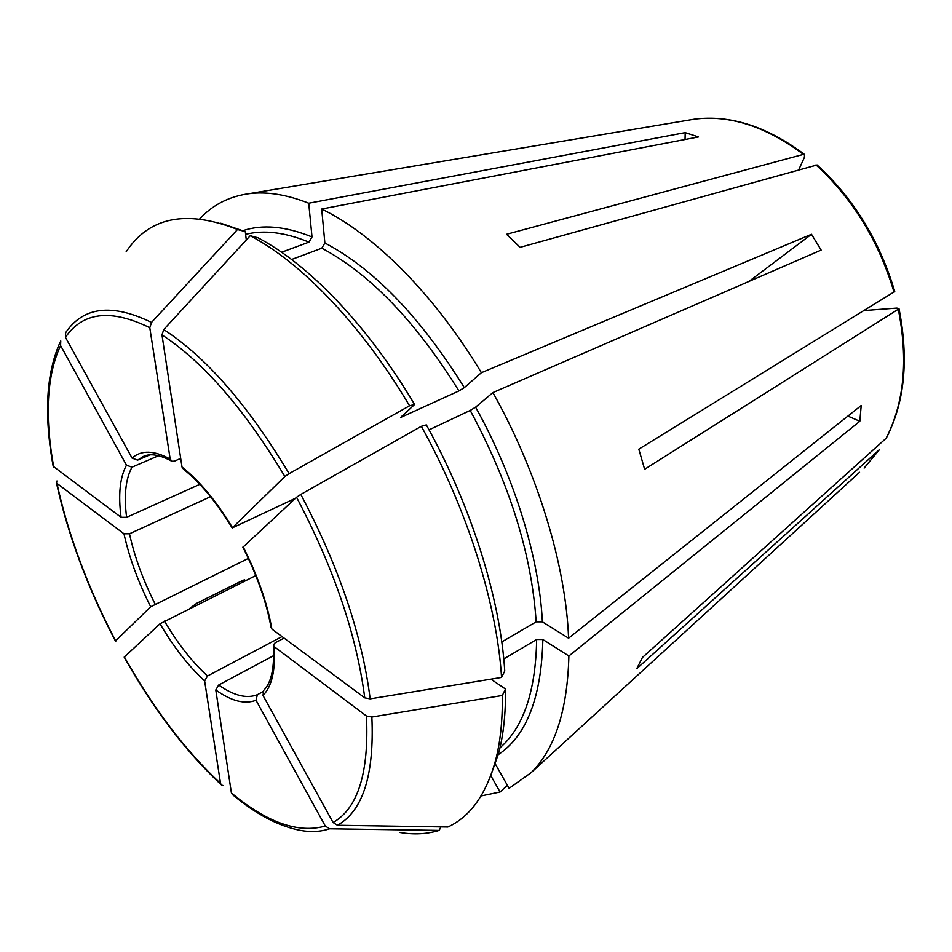 <?xml version="1.0" encoding="UTF-8"?>
<svg xmlns="http://www.w3.org/2000/svg" width="952" height="952" viewBox="0 0 952 952"><rect width="100%" height="100%" fill="white"/><g stroke="black" fill="none" stroke-linecap="round" stroke-linejoin="round"><path stroke-width="1.43" d="M817.054 164.958L520.101 247.33L506.547 234.275L803.417 154.367C765.777 126.319 729.363 114.585 694.187 119.202L358.916 175.287M879.291 449.784L864.13 468.087L879.577 449.475L636.733 668.732L642.469 657.439L886.324 438.11C904.757 402.387 908.97 359.202 898.986 308.567M56.965 480.974L56.311 482.259L56.918 483.378L123.974 533.774L129.472 533.774L210.535 496.706M60.19 342.054C46.16 373.125 43.816 414.525 53.169 466.278L121.082 517.305L126.604 517.305L199.801 484.342M847.875 416.095L859.834 421.284L568.88 655.987C567.463 710.418 554.861 749.307 531.097 772.679L509.094 788.351L494.826 763.099M429.043 429.876L470.205 410.443L475.607 407.158L492.91 392.569C538.011 473.12 565.869 565.762 568.582 638.197L861.203 405.504L859.834 421.284M568.582 638.197L542.39 621.846L536.154 621.834L501.775 641.922M501.561 677.431L504.75 671.017C500.324 598.963 471.407 506.155 426.329 424.901L421.343 426.329C467.384 509.308 496.98 604.08 501.561 677.431L370.173 698.863C361.998 634.746 338.876 566.607 300.808 494.421L421.343 426.329M271.13 627.535L271.903 629.07L364.747 697.864L370.173 698.863M864.285 310.542L896.867 308.091L898.95 308.543L898.295 309.245L644.635 469.288L638.804 449.177L894.713 291.538M124.188 657.142L160.007 623.774L255.802 575.579M116.561 640.863L115.62 640.827L150.702 606.769L248.377 558.408M189.531 608.59L196.659 603.33L242.986 580.28L244.7 579.851L241.38 582.755M748.927 281.435L811.497 234.275L821.136 250.09L492.91 392.569M685.047 139.492L685.202 132.625L698.506 136.921L321.693 209.035C373.969 234.359 434.171 294.192 481.391 372.696L464.326 387.631L458.935 390.927L400.709 417.452L414.596 404.469L409.562 405.778L289.111 473.632C247.996 405.159 206.215 357.143 163.744 329.57L250.221 235.727C301.463 262.609 361.534 324.834 409.562 405.778M295.453 498.265L232.228 527.92L284.862 476.512L289.111 473.632M481.391 372.696L811.497 234.275M218.674 685.035C233.799 695.686 246.711 698.911 257.397 694.698L255.993 700.255L325.298 826.05L329.63 828.787C320.729 831.762 311.007 832.31 300.463 830.406C278.781 826.265 256.147 814.353 232.538 794.67L231.407 792.957L215.795 689.998L218.674 685.035L273.724 655.583M223.03 785.471L221.602 785.138L220.555 783.484L204.632 680.93L207.488 676.015L282.042 636.579M685.202 132.625L308.722 203.228L312.018 236.953L308.972 242.129L281.59 252.244M246.294 239.987L245.295 231.622L237.476 229.527L151.523 322.43C111.943 303.2 83.324 306.627 65.64 332.7L65.462 337.341L132.066 458.09L137.612 460.137L149.821 454.889M180.701 458.412L174.418 461.161L171.991 461.292L170.182 459.066L149.785 327.726L151.523 322.43M329.63 828.787L439.217 830.394L440.859 826.895M439.217 830.394C427.079 834.119 414.06 834.821 400.137 832.512M250.221 235.727L258.051 237.81C308.555 264.287 367.52 325.251 414.596 404.469M321.693 209.035L324.87 242.974L321.812 248.198C369.923 273.807 415.631 321.383 458.935 390.927M234.347 586.265L233.645 584.933M273.331 644.849C274.616 667.542 271.415 682.703 263.74 690.331L263.002 695.46L333.081 822.516L337.448 825.277L447.88 827.014C470.133 816.792 485.984 794.718 495.457 760.779C500.359 742.12 502.644 720.355 502.311 695.495L505.488 689.046C505.774 713.453 503.489 734.849 498.646 753.222L490.375 776.713M284.065 638.078L275.14 642.814L273.391 644.897L274.14 646.622L366.46 716.011L371.863 717.023L502.311 695.495M126.128 251.828C149.071 217.115 185.842 209.535 236.441 229.075L237.476 229.527M220.769 223.244L245.295 231.622M803.417 154.367L804.452 154.426L804.464 157.235L798.776 169.682M60.761 340.947L60.583 345.564L126.485 465.171L131.983 467.194L158.532 455.734M242.939 547.198L296.536 497.277L300.808 494.421M183.462 469.11L182.01 467.039L161.983 334.902L163.744 329.57M199.872 218.71C212.927 204.728 229.325 196.386 249.055 193.672C266.881 191.388 286.766 194.577 308.722 203.228M568.88 655.987L542.854 639.494L536.654 639.47C535.714 691.307 523.493 727.411 499.978 747.784M490.887 679.169L505.488 689.046M503.775 658.962L536.654 639.47M291.586 259.503L321.812 248.198M490.804 775.594L500.062 792.016L481.069 795.955M500.062 792.016L507.404 785.364M257.397 694.698L262.788 691.759M215.795 689.998C231.514 701.184 244.902 704.611 255.993 700.255M160.007 623.774C173.823 647.265 188.698 666.305 204.632 680.93M164.458 621.073C177.786 643.647 192.137 661.961 207.488 676.015M124.319 656.844C153.284 708.359 185.366 750.581 220.555 783.484M402.767 416.821L402.137 415.774M324.87 242.974C373.815 268.773 420.296 316.992 464.326 387.631M475.607 407.158C514.687 477.499 539.189 557.932 542.39 621.846M337.448 825.277C362.914 810.997 374.386 774.916 371.863 717.023M242.653 230.753C262.335 224.113 285.457 226.183 312.018 236.953M245.616 234.359C263.966 229.718 285.076 232.312 308.972 242.129M531.097 772.679L859.561 472.275M898.295 309.245C908.315 360.058 904.186 403.172 885.931 438.61M815.983 164.886C852.849 198.825 878.874 241.272 894.059 292.228M231.407 792.957C267 822.635 298.297 833.666 325.298 826.05M149.785 327.726C110.968 308.698 82.872 311.911 65.462 337.341M170.182 459.066C153.926 450.26 141.217 449.939 132.066 458.09M172.014 461.363C160.055 454.818 150.547 453.164 143.502 456.389L137.612 460.137M263.002 695.46C271.915 686.416 275.628 670.137 274.14 646.622M333.081 822.516C357.928 808.331 369.055 772.834 366.46 716.011M60.583 345.564C46.815 375.231 44.554 415.857 53.776 467.444M126.485 465.171C119.916 477.321 118.119 494.695 121.082 517.305M131.983 467.194C125.64 478.88 123.843 495.587 126.604 517.305M271.903 629.07C267.131 602.652 257.528 575.222 243.105 546.781M364.747 697.864C356.572 634.924 333.843 568.07 296.536 497.277M56.918 483.378C68.532 535.786 88.108 588.265 115.62 640.827M123.974 533.774C129.305 557.812 138.207 582.148 150.702 606.769M129.472 533.774C134.589 556.92 143.145 580.351 155.14 604.068M232.371 527.479C216.187 500.883 199.396 480.736 182.01 467.039M284.862 476.512C244.569 409.36 203.609 362.165 161.983 334.902M542.854 639.494C541.438 697.59 526.468 736.039 497.955 754.853M470.205 410.443C509.748 484.056 531.728 554.516 536.154 621.834M498.646 753.222L495.457 760.779M244.366 231.217L236.441 229.075M249.055 193.672L694.187 119.202C729.97 114.549 766.717 126.271 804.452 154.391M894.737 291.49C879.672 240.892 853.801 198.718 817.102 164.958M271.094 627.582C266.393 601.866 256.98 575.056 242.867 547.174M56.406 482.771C68.139 535.536 87.822 588.3 115.442 641.065M124.188 657.154C153.224 708.823 185.497 751.318 221.019 784.615M232.217 527.991C216.33 501.978 200.063 482.355 183.403 469.134"/></g></svg>
